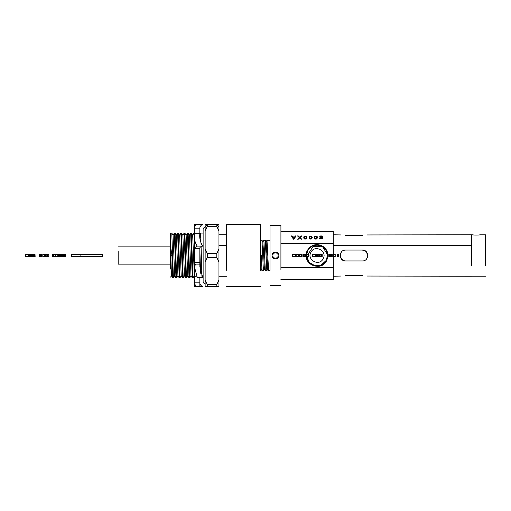 <?xml version="1.0" encoding="UTF-8"?>
<svg xmlns="http://www.w3.org/2000/svg" width="511" height="511" viewBox="0 0 511 511"><rect width="100%" height="100%" fill="white"/><g stroke="black" fill="none" stroke-linecap="round" stroke-linejoin="round"><path stroke-width="0.77" d="M205.135 283.618C203.915 283.503 203.25 282.832 203.129 281.618L203.129 229.382C203.25 228.168 203.915 227.497 205.135 227.382M201.909 276.323L201.085 246.711M201.992 277.332L202.107 277.914L203.129 277.914M199.846 234.153L200.478 233.086L200.995 243.338M199.846 249.668L200.555 273.219M189.364 235.347L190.68 233.086L191.382 233.099L192.679 235.347L194.404 275.902M192.628 235.347L193.95 233.086L194.404 241.224M191.382 233.099L192.992 277.914L194.308 275.653M186.1 235.347L187.416 233.086L188.118 233.099L189.409 235.347L190.999 275.653L192.296 277.901L192.992 277.914M190.68 233.086L192.296 277.901M188.118 233.099L189.728 277.914L191.044 275.653M182.836 235.347L184.152 233.086L184.848 233.099L186.145 235.347L187.735 275.653L189.032 277.901L189.728 277.914M187.416 233.086L189.032 277.901M184.848 233.099L186.464 277.914L187.78 275.653M179.572 235.347L180.888 233.086L181.584 233.099L182.881 235.347L184.471 275.653L185.768 277.901L186.464 277.914M184.152 233.086L185.768 277.901M181.584 233.099L183.2 277.914L184.516 275.653M176.308 235.347L177.624 233.086L178.32 233.099L179.617 235.347L181.207 275.653L182.497 277.901L183.2 277.914M180.888 233.086L182.497 277.901M178.32 233.099L179.936 277.914L181.252 275.653M173.044 235.347L174.36 233.086L175.056 233.099L176.352 235.347L177.937 275.653L179.233 277.901L179.936 277.914M177.624 233.086L179.233 277.901M175.056 233.099L176.665 277.914L177.988 275.653M170.617 259.645L170.617 269.067L170.617 255.5L171.913 255.468L170.617 246.513L170.617 233.086L171.792 233.099L173.088 235.347L174.673 275.653L175.969 277.901L176.665 277.914M174.36 233.086L175.969 277.901M171.792 233.099L173.401 277.914L174.724 275.653M118.169 246.858L170.617 246.858L171.409 275.653L172.705 277.901L173.401 277.914M171.913 255.468L172.705 277.901M170.617 255.5L170.617 246.513M118.169 251.355L118.169 264.142L170.617 264.142M345.596 260.942L362.356 260.942C369.376 261.281 369.376 249.719 362.356 250.058L345.596 250.058C338.576 249.719 338.576 261.281 345.596 260.942L344.395 260.808L341.463 259.039L340.173 255.04L341.38 252.064M362.567 275.493L362.356 275.493C369.376 276.285 369.376 276.285 362.356 275.493L345.596 275.493C338.576 276.285 338.576 276.285 345.596 275.493L345.379 275.493M340.831 276.055L333.255 276.215M345.596 250.058L344.388 250.198M362.523 235.507L362.356 235.507C369.376 234.715 369.376 234.715 362.356 235.507L345.596 235.507C338.576 234.715 338.576 234.715 345.596 235.507L345.468 235.507M340.831 234.945L333.255 234.785M471.455 265.433L471.455 234.779L367.122 234.951M367.779 255.96L366.489 251.961M365.793 251.284L362.356 250.058M362.356 235.507L345.596 235.507M367.122 276.049L471.455 276.215M280.916 231.566L333.255 231.566L333.255 279.434L280.916 279.434M367.779 255.915L366.649 258.841M280.916 243.53L333.255 243.53M280.916 267.47L333.255 267.47M320.11 238.969L319.662 238.375L321.591 238.752L322.211 237.589L321.023 238.024L320.001 237.73L319.777 236.395L321.106 235.852L322.332 236.223L322.805 237.436L322.281 238.809L320.11 238.969M317.031 236.191L317.51 237.519L316.807 238.995L315.223 239.078L314.431 238.292L314.501 236.593L315.031 236.044L317.031 236.191L317.51 237.538M311.761 236.191L312.247 237.519L311.538 238.995L309.96 239.078L309.161 238.292L309.232 236.593L309.762 236.044L311.761 236.191L312.247 237.538M306.491 236.191L306.977 237.519L306.268 238.995L304.69 239.078L303.898 238.292L303.962 236.593L304.492 236.044L306.491 236.191L306.977 237.538M299.957 237.047L301.183 235.929L301.963 235.91L300.066 237.609L301.739 239.174L300.966 239.174L299.682 237.934L298.315 239.174L297.606 239.174L299.331 237.634L297.479 235.91L298.277 235.91L299.721 237.289L301.183 235.91L301.963 235.929M291.398 235.929L292.132 235.929L292.707 236.919L294.751 236.919L295.288 235.929L295.978 235.91L294.093 239.174L293.397 239.174L291.398 235.91L292.132 235.91L292.707 236.9L294.751 236.9L295.288 235.91L295.978 235.929M485.45 265.413L485.45 234.824L479.784 234.824C480.001 235.143 472.662 235.143 472.873 234.824C472.662 235.143 480.001 235.143 479.784 234.824M280.916 269.949L280.916 225.37L270.032 225.37L270.032 269.949M319.662 238.394L321.591 238.771L322.211 237.589M319.579 236.989L320.32 236.012L321.106 235.871L322.332 236.242L322.805 237.455M314.322 237.538L315.031 236.063L317.031 236.21M309.053 237.538L309.762 236.063L311.761 236.21M303.783 237.538L304.492 236.063L306.491 236.21M300.066 237.609L301.739 239.193M299.331 237.634L297.606 239.193M297.479 235.929L298.277 235.929L299.721 237.308L299.957 237.066M278.942 255.206L275.474 252.019C270.983 251.802 270.983 259.198 275.474 258.981C279.964 259.198 279.964 251.802 275.474 252.019L272.005 255.232M320.193 236.963L321.144 237.692L322.115 236.983L321.119 236.184L320.193 236.963M314.942 237.538L315.223 238.611L316.584 238.637L316.616 236.446L315.223 236.452L314.942 237.538M309.672 237.538L309.953 238.611L311.314 238.637L311.346 236.446L309.953 236.452L309.672 237.538M304.403 237.538L304.684 238.611L306.051 238.637L306.076 236.446L304.684 236.452L304.403 237.538M292.905 237.27L293.761 238.848L294.566 237.27L292.905 237.251L293.761 238.848M272.005 255.794L275.474 258.981L278.949 255.768M320.193 236.944L321.144 237.672L322.115 236.963M314.942 237.519L315.223 238.592L315.926 238.854L316.584 238.618L316.897 237.519M309.672 237.519L309.953 238.592L310.656 238.854L311.314 238.618L311.627 237.519M304.403 237.519L304.684 238.592L305.386 238.854L306.051 238.618L306.357 237.519M293.761 238.829L294.566 237.251M265.222 240.266L266.142 241.818L267.707 269.182L268.588 270.709L266.985 240.266L270.032 240.266M268.588 270.709L270.032 270.734M266.071 241.818L266.985 240.266M260.393 240.266L261.958 240.266L262.878 241.818L264.436 269.182L265.356 270.734L266.857 270.734L267.77 269.182M262.807 241.818L263.721 240.266L263.995 242.303L265.324 270.709M265.254 240.291L266.857 270.734M261.99 240.291L263.191 266.365L263.593 270.734L264.506 269.182M262.06 270.709L261.274 255.468L260.393 255.5L261.172 269.182L262.086 270.734L263.593 270.734M260.393 270.619L261.242 269.182M260.393 270.319L260.393 224.597L226.66 224.597L226.66 270.319M218.957 286.511L216.824 286.511L218.957 286.511L218.957 224.489L205.135 224.489L207.262 224.489L207.262 226.373L216.824 226.373L218.957 231.164M218.957 248.819L216.824 253.616L207.262 253.616L205.135 248.819L205.135 231.164L207.262 226.373M218.957 262.181L216.824 257.384L216.824 253.616M218.957 226.852L216.868 225.019L216.824 226.373M216.868 225.019L216.824 224.489L218.957 224.489M205.135 286.511L216.824 286.511L216.824 284.627L207.262 284.627L207.262 286.511L205.135 286.511L205.135 262.181L207.262 257.384L207.262 253.616M218.957 279.836L216.824 284.627M216.824 257.384L207.262 257.384M205.135 279.836L207.262 284.627M205.135 224.489L205.135 231.164M205.135 262.181L205.135 248.819M337.669 254.414L337.669 256.586L337.286 256.586L337.286 254.414L338.697 254.414L338.697 256.586L338.276 256.586L338.276 254.414M337.669 256.586L337.765 254.414M337.765 256.586L337.969 254.414M335.21 256.586L335.21 254.414L333.862 254.414L333.862 256.586L335.21 256.586M333.862 256.586L333.472 256.586L333.472 254.414L333.862 254.414M332.15 256.586L332.278 254.414L332.278 256.586M329.691 254.414L329.691 256.586L329.812 254.414M329.87 254.414L329.87 256.586L329.78 254.414L332.188 254.414L332.188 256.586L332.105 254.414M329.87 256.586L330.106 254.414M330.106 256.586L330.483 256.586L330.483 254.414M330.483 256.586L330.981 256.586L330.981 254.414M330.981 256.586L331.486 256.586L331.486 254.414M331.486 256.586L331.863 256.586L331.863 254.414M327.838 254.414L327.838 256.586L328.215 256.586L328.215 254.414L327.838 254.414L325.117 248.263L319.318 244.903L312.668 245.593L307.545 250.313L312.726 245.593L319.413 244.948L325.207 248.397L327.838 254.625M327.41 256.586L327.41 254.414L327.034 254.414L327.034 256.586L327.41 256.586M312.77 256.586L312.77 254.414L312.106 254.414L312.106 256.586L319.643 256.586L319.643 254.414L322.185 254.414L322.185 256.586L321.572 256.586L321.572 254.414M319.643 256.586L320.11 256.586L320.11 254.414M320.11 256.586L321.572 256.586M316.22 256.586L316.22 254.414L319.643 254.414M316.303 256.586L316.303 254.414M316.526 256.586L316.526 254.414M316.89 256.586L316.89 254.414M317.395 256.586L317.395 254.414M318.73 256.586L318.73 254.414M315.632 256.586L315.632 254.414L316.22 254.414M312.77 254.414L315.632 254.414M306.517 256.586L306.517 254.414L308.452 254.414L308.452 256.586L306.517 256.586M303.323 254.414L303.323 256.586L302.857 256.586L302.857 254.414L305.399 254.414L305.399 256.586L304.792 256.586L304.792 254.414M303.323 256.586L304.792 256.586M301.388 256.586L299.414 256.586L299.414 254.414L301.905 254.414L301.905 256.586L301.388 256.586L301.388 254.414M296.176 256.586L296.131 254.414L298.584 254.414L298.584 256.586L296.176 256.586L296.176 254.414M292.631 256.586L292.631 254.414L295.492 254.414L295.492 256.586L292.631 256.586M62.693 254.414L62.693 256.586L62.521 254.414L65.28 254.414L65.28 256.586L65.184 254.414M62.693 256.586L62.981 254.414M62.981 256.586L63.377 256.586L63.377 254.414M63.377 256.586L63.849 256.586L63.849 254.414M63.849 256.586L64.443 256.586L64.443 254.414M64.443 256.586L64.891 256.586L64.891 254.414M63 256.586L62.463 256.586L62.463 254.414L63 254.414M61.978 256.586L61.876 254.414L61.978 256.586M59.219 254.414L59.219 256.586L59.11 254.414L61.876 254.414M59.219 256.586L59.34 254.414M59.34 256.586L59.5 254.414M59.5 256.586L59.959 256.586L59.959 254.414M59.959 256.586L60.234 254.414M60.234 256.586L60.541 254.414M60.541 256.586L61.141 256.586L61.141 254.414M61.141 256.586L61.595 256.586L61.595 254.414M57.807 256.586L55.833 256.586L55.833 254.414L58.318 254.414L58.318 256.586L57.807 256.586L57.807 254.414M53.834 256.586L53.834 254.414L55.124 254.414L55.124 256.586L53.502 256.586L53.502 254.414L53.834 254.414M52.486 254.414L52.486 256.586L52.397 254.414L53.502 254.414M52.486 256.586L52.601 254.414M52.601 256.586L52.754 254.414M52.754 256.586L53.208 256.586L53.208 254.414M48.813 256.586L48.813 254.414L47.402 254.414L47.402 256.586L48.813 256.586M46.833 254.414L46.833 256.586L45.415 256.586L45.415 254.414L47.402 254.414M46.833 256.586L47.402 256.586M42.79 256.586L42.79 254.414L44.732 254.414L44.732 256.586L42.79 256.586M39.181 254.414L39.181 256.586L39.06 254.414L41.647 254.414L41.647 256.586L40.356 256.586L40.356 254.414M39.181 256.586L39.264 254.414M39.264 256.586L39.481 254.414M39.481 256.586L39.852 256.586L39.852 254.414M39.852 256.586L40.356 256.586M35.125 256.586L35.023 254.414L35.125 256.586M32.365 254.414L32.365 256.586L32.257 254.414L35.023 254.414M32.365 256.586L32.487 254.414M32.487 256.586L32.647 254.414M32.647 256.586L33.106 256.586L33.106 254.414M33.106 256.586L33.381 254.414M33.381 256.586L33.688 254.414M33.688 256.586L34.288 256.586L34.288 254.414M34.288 256.586L34.742 256.586L34.742 254.414M29.523 254.414L29.523 256.586L28.999 256.586L28.999 254.414L31.669 254.414L31.669 256.586L31.152 256.586L31.152 254.414M29.523 256.586L29.568 254.414M29.568 256.586L29.721 254.414M29.721 256.586L29.977 254.414M29.977 256.586L30.334 256.586L30.334 254.414M30.334 256.586L30.705 256.586L30.705 254.414M30.705 256.586L30.96 254.414M30.96 256.586L31.107 254.414M25.55 256.586L25.55 254.414L28.412 254.414L28.412 256.586L25.55 256.586M80.859 256.586L71.725 256.586L71.725 254.414L102.539 254.414L102.539 256.586L80.859 256.586L80.859 254.414M327.838 256.586L326.593 260.719C320.454 273.359 300.174 262.277 307.494 250.281C309.934 246.257 313.511 244.392 318.206 244.68C313.658 244.315 310.088 246.187 307.507 250.288L311.793 245.97L317.733 244.641M327.838 256.388L326.555 260.693C321.547 270.658 305.642 266.161 306.178 255.526L307.494 250.281M326.484 250.083L327.87 254.414L324.798 247.867L318.206 244.68M306.223 255.474C305.642 266.084 321.508 270.619 326.51 260.674L327.826 255.526C328.407 244.948 312.591 240.425 307.603 250.345L306.293 255.474C305.712 266.02 321.483 270.523 326.452 260.642L327.755 255.526C328.337 245.018 312.623 240.521 307.667 250.377L306.364 255.474C305.782 265.95 321.451 270.434 326.395 260.61L327.692 255.526C328.266 245.088 312.649 240.617 307.724 250.409L306.428 255.474C305.859 265.88 321.419 270.338 326.331 260.572L327.621 255.526C328.196 245.152 312.681 240.707 307.782 250.441L306.555 254.414L307.801 250.454C312.675 240.764 328.119 245.146 327.602 255.474L326.312 260.565C321.425 270.287 305.929 265.892 306.453 255.526L307.743 250.422C312.643 240.668 328.19 245.076 327.672 255.474L326.376 260.597C321.457 270.376 305.859 265.956 306.383 255.526L307.686 250.384C312.611 240.579 328.266 245.005 327.736 255.474L326.433 260.629C321.489 270.472 305.789 266.027 306.313 255.526L307.622 250.352C312.585 240.483 328.337 244.941 327.807 255.474L326.491 260.661C321.521 270.562 305.712 266.097 306.249 255.526L307.565 250.32L306.223 255.474M306.517 254.88L306.517 256.1M306.555 256.586L309.212 262.545L314.846 265.797L321.298 265.126L326.274 260.54L327.557 255.526C328.119 245.223 312.713 240.802 307.846 250.473C312.732 240.86 328.043 245.21 327.532 255.474L326.254 260.533L321.291 265.107L314.853 265.777L309.225 262.533L306.574 256.586M306.626 256.586L309.27 262.513L314.846 265.733L321.259 265.068L326.216 260.508L327.487 255.526C328.049 245.28 312.77 240.898 307.903 250.505C312.764 240.949 327.973 245.274 327.468 255.474L326.197 260.501L321.253 265.049L314.853 265.707L309.283 262.501L306.645 256.586M306.689 256.586L309.321 262.469L314.865 265.663L321.234 265.005L326.152 260.476C322.613 267.758 310.912 267.483 307.724 260.042L307.922 256.586M327.41 255.015L327.41 256.005M327.366 256.586L326.152 260.476L327.353 256.586M322.62 246.762L327.353 254.414L322.62 246.762L313.007 246.615L307.973 254.414M323.105 258.815C319.209 266.838 306.332 259.805 310.982 252.185C314.878 244.162 327.755 251.195 323.105 258.815M306.715 256.586L307.724 260.042M318.155 244.673L322 245.817M322.939 246.353L325.239 248.346M326.759 260.399L326.593 260.719M306.709 254.414L307.922 250.518L306.689 254.414M306.645 254.414L307.858 250.486L306.619 254.414M327.87 256.586L326.804 260.316M199.846 228.807L199.846 227.861C200.108 226.347 201.053 225.147 202.675 224.272L197.233 224.272C195.611 225.147 194.665 226.347 194.404 227.861L194.404 228.807L199.846 228.807L199.846 233.668C199.347 238.107 200.286 242.259 202.675 246.104C200.951 246.609 200.005 247.203 199.846 247.899L199.846 262.628L194.621 262.628L194.404 263.306L194.404 275.538L197.233 277.332L194.429 266.774L194.621 262.628M194.404 255.481L194.404 283.139L194.621 282.193L199.846 282.193L199.846 277.332M197.233 277.332L202.675 277.332L199.871 266.774L199.846 262.628M199.846 283.139L199.846 283.139C200.005 284.531 200.951 285.726 202.675 286.728L199.846 286.728L199.846 282.193M200.133 233.668L195.502 233.668L194.41 234.619L194.404 262.846M202.675 246.104L197.233 246.104L194.404 247.899M199.846 248.372L194.404 248.372M197.233 224.272L194.41 224.272L194.404 227.861L194.41 224.272M197.233 246.104C194.953 242.584 194.014 238.752 194.41 234.619L194.404 235.673M194.404 228.807L194.404 235.935M194.404 263.58L194.41 265.848L195.502 264.896L199.846 264.896M195.502 264.896L194.646 263.101M199.846 286.728L194.41 286.728L194.404 283.145M195.502 286.728L194.621 282.193M471.455 245.567L333.255 245.567M226.66 245.536L218.957 245.536M205.135 226.852L207.223 225.019M194.64 283.139L194.41 286.728M203.129 233.086L200.478 233.086M201.762 277.332L202.088 277.901M193.95 233.086L194.621 233.086M171.46 275.653L170.617 277.109M471.455 234.824L472.873 234.824M471.455 276.176L485.45 276.176M270.032 285.63L280.916 285.63M265.228 240.266L263.721 240.266M226.66 286.403L260.393 286.403M218.957 276.285L226.66 276.285M218.957 234.715L226.66 234.715M199.871 266.774L199.846 263.101"/></g></svg>
